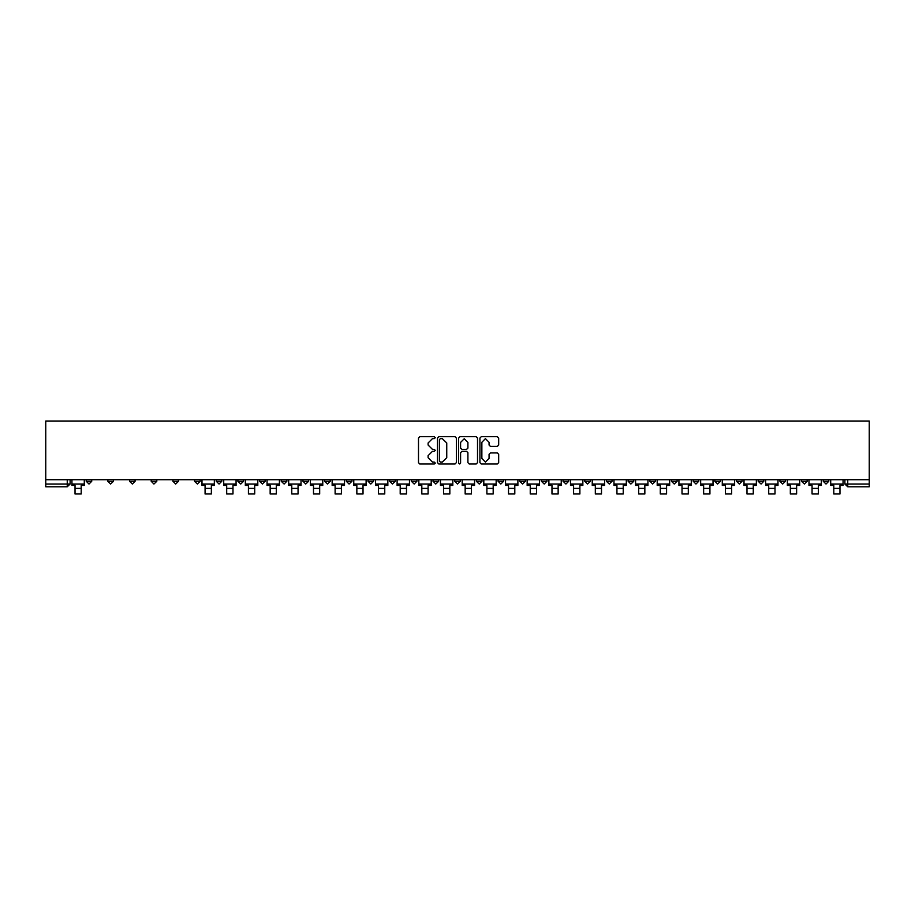 <?xml version="1.0" encoding="UTF-8"?>
<svg xmlns="http://www.w3.org/2000/svg" width="915" height="915" viewBox="0 0 915 915"><rect width="100%" height="100%" fill="white"/><g stroke="black" fill="none" stroke-linecap="round" stroke-linejoin="round"><path stroke-width="1.37" d="M435.266 437.69L434.316 436.741L419.813 436.741L418.452 438.102L418.452 462.658L419.813 464.019L434.316 464.019L435.266 463.059L434.316 462.109L432.44 462.109L428.071 457.74L428.071 455.693L432.44 451.335L434.316 451.335L435.266 450.374L434.316 449.425L432.44 449.425L428.071 445.056L428.071 443.009L432.44 438.651L434.316 438.651L435.266 437.69M801.574 479.7L801.574 481.233L807.133 481.233L804.354 484.012L801.574 481.233L801.574 479.7M671.507 479.7L671.507 481.233L677.066 481.233L674.286 484.012L671.507 481.233L671.507 479.7M649.822 479.7L649.822 481.233L655.38 481.233L652.601 484.012L649.822 481.233L649.822 479.7M519.754 479.7L519.754 481.233L525.313 481.233L522.534 484.012L519.754 481.233L519.754 479.7M498.08 479.7L498.08 481.233L503.639 481.233L500.86 484.012L498.08 481.233L498.08 479.7M476.395 479.7L476.395 481.233L481.953 481.233L479.174 484.012L476.395 481.233L476.395 479.7M433.047 479.7L433.047 481.233L438.605 481.233L435.826 484.012L433.047 481.233L433.047 479.7M389.687 481.233L389.687 479.7L389.687 481.233L392.466 484.012L389.687 481.233L395.246 481.233L392.466 484.012L395.246 481.233L395.246 479.7L395.246 481.233M368.002 481.233L368.002 479.7L368.002 481.233L370.781 484.012L368.002 481.233L373.56 481.233L370.781 484.012M346.328 481.233L346.328 479.7L346.328 481.233L349.107 484.012L346.328 481.233L351.886 481.233L349.107 484.012L351.886 481.233L351.886 479.7L351.886 481.233M324.653 479.7L324.653 481.233L330.212 481.233L327.433 484.012L324.653 481.233L324.653 479.7M302.968 479.7L302.968 481.233L308.527 481.233L305.747 484.012L302.968 481.233L302.968 479.7M281.294 479.7L281.294 481.233L286.853 481.233L284.073 484.012L281.294 481.233L281.294 479.7M259.62 481.233L259.62 479.7L259.62 481.233L262.399 484.012L259.62 481.233L265.178 481.233L262.399 484.012M216.26 481.233L216.26 479.7L216.26 481.233L219.04 484.012L216.26 481.233L221.819 481.233L219.04 484.012L221.819 481.233L221.819 479.7L221.819 481.233M194.575 481.233L194.575 479.7L194.575 481.233L197.354 484.012L194.575 481.233L200.133 481.233L197.354 484.012L200.133 481.233L200.133 479.7L200.133 481.233M172.901 481.233L172.901 479.7L172.901 481.233L175.68 484.012L172.901 481.233L178.459 481.233L175.68 484.012L178.459 481.233L178.459 479.7L178.459 481.233M151.227 481.233L151.227 479.7L151.227 481.233L154.006 484.012L151.227 481.233L156.785 481.233L154.006 484.012M129.541 481.233L129.541 479.7L129.541 481.233L132.32 484.012L129.541 481.233L135.1 481.233L132.32 484.012L135.1 481.233L135.1 479.7L135.1 481.233M107.867 481.233L107.867 479.7L107.867 481.233L110.646 484.012L107.867 481.233L113.426 481.233L110.646 484.012L113.426 481.233L113.426 479.7L113.426 481.233M497.36 446.36L498.732 444.987L498.732 438.102L497.36 436.741L481.267 436.741L479.906 438.102L479.906 462.658L481.267 464.019L497.36 464.019L498.732 462.658L498.732 454.332L497.36 452.971L490.474 452.971L489.113 454.332L489.113 458.461L485.465 462.109L481.816 458.461L481.816 442.3L485.465 438.651L489.113 442.3L489.113 444.987L490.474 446.36L497.36 446.36M869.25 479.7L45.75 479.7L45.75 421.06L869.25 421.06L869.25 486.791L847.713 486.791L844.934 484.012L869.25 484.012M456.31 438.102L454.938 436.741L438.845 436.741L437.484 438.102L437.484 462.658L438.845 464.019L454.938 464.019L456.31 462.658L456.31 438.102M460.062 436.741L476.155 436.741L477.516 438.102L477.516 462.658L476.155 464.019L469.269 464.019L467.897 462.658L467.897 452.696L466.536 451.335L461.972 451.335L460.6 452.696L460.6 463.059L459.65 464.019L458.69 463.059L458.69 438.102L460.062 436.741M844.934 479.7L844.934 484.012L847.713 486.791L847.713 479.7M70.066 479.7L70.066 484.012L67.287 486.791L45.75 486.791L67.287 486.791L70.066 484.012L45.75 484.012L45.75 486.791M45.75 479.7L45.75 484.012M828.807 479.7L828.807 481.233L826.028 484.012L823.248 481.233L828.807 481.233M823.248 479.7L823.248 481.233M807.133 479.7L807.133 481.233L804.354 484.012M785.459 479.7L785.459 481.233L782.68 484.012L779.9 481.233L785.459 481.233M779.9 479.7L779.9 481.233M763.773 479.7L763.773 481.233L760.994 484.012L758.215 481.233L763.773 481.233M758.215 479.7L758.215 481.233M742.099 479.7L742.099 481.233L739.32 484.012L736.541 481.233L739.32 484.012M736.541 479.7L736.541 481.233L742.099 481.233M720.425 479.7L720.425 481.233L717.646 484.012L714.867 481.233L720.425 481.233M714.867 479.7L714.867 481.233M698.74 479.7L698.74 481.233L695.96 484.012L693.181 481.233L698.74 481.233M693.181 479.7L693.181 481.233M677.066 479.7L677.066 481.233M655.38 479.7L655.38 481.233L655.38 479.7M633.706 479.7L633.706 481.233L630.927 484.012L628.148 481.233L633.706 481.233M628.148 479.7L628.148 481.233M612.032 479.7L612.032 481.233L609.253 484.012L606.473 481.233L612.032 481.233M606.473 479.7L606.473 481.233M590.347 479.7L590.347 481.233L587.567 484.012L584.788 481.233L590.347 481.233M584.788 479.7L584.788 481.233M568.673 479.7L568.673 481.233L565.893 484.012L563.114 481.233L568.673 481.233M563.114 479.7L563.114 481.233M546.998 479.7L546.998 481.233L544.219 484.012L541.44 481.233L546.998 481.233M541.44 479.7L541.44 481.233M525.313 479.7L525.313 481.233L522.534 484.012M503.639 479.7L503.639 481.233M481.953 481.233L481.953 479.7L481.953 481.233L479.174 484.012M460.279 479.7L460.279 481.233L457.5 484.012L454.721 481.233L457.5 484.012L460.279 481.233L454.721 481.233L454.721 479.7M438.605 481.233L438.605 479.7L438.605 481.233L435.826 484.012M416.92 479.7L416.92 481.233L414.14 484.012L411.361 481.233L414.14 484.012M411.361 479.7L411.361 481.233L416.92 481.233M373.56 479.7L373.56 481.233L373.56 479.7M330.212 481.233L330.212 479.7L330.212 481.233L327.433 484.012M308.527 481.233L308.527 479.7L308.527 481.233L305.747 484.012M286.853 481.233L286.853 479.7L286.853 481.233L284.073 484.012M265.178 479.7L265.178 481.233L265.178 479.7M243.493 481.233L243.493 479.7L243.493 481.233L240.714 484.012L237.934 481.233L243.493 481.233L240.714 484.012M237.934 479.7L237.934 481.233M156.785 479.7L156.785 481.233L156.785 479.7M91.752 479.7L91.752 481.233L88.972 484.012L86.193 481.233L88.972 484.012L91.752 481.233L91.752 479.7M86.193 479.7L86.193 481.233L91.752 481.233M440.344 438.651L439.394 439.6L439.394 461.149L440.344 462.109L442.322 462.109L446.692 457.74L446.692 443.009L442.322 438.651L440.344 438.651M467.897 442.368L464.248 438.72L460.6 442.368L460.6 448.064L461.972 449.425L466.536 449.425L467.897 448.064L467.897 442.368M71.942 484.012L84.317 484.012L84.317 485.396L81.252 485.396L81.252 493.94L75.007 493.94L75.007 485.396L71.942 485.396L71.942 479.7M84.317 484.012L84.317 479.7M202.021 484.012L214.385 484.012L214.385 485.396L211.331 485.396L211.331 493.94L205.074 493.94L205.074 485.396L202.021 485.396L202.021 479.7M214.385 484.012L214.385 479.7M223.695 484.012L236.059 484.012L236.059 485.396L233.005 485.396L233.005 493.94L226.748 493.94L226.748 485.396L223.695 485.396L223.695 479.7M236.059 484.012L236.059 479.7M245.369 484.012L257.744 484.012L257.744 485.396L254.679 485.396L254.679 493.94L248.434 493.94L248.434 485.396L245.369 485.396L245.369 479.7M257.744 484.012L257.744 479.7M267.054 484.012L279.418 484.012L279.418 485.396L276.364 485.396L276.364 493.94L270.108 493.94L270.108 485.396L267.054 485.396L267.054 479.7M279.418 484.012L279.418 479.7M288.728 484.012L301.092 484.012L301.092 485.396L298.038 485.396L298.038 493.94L291.782 493.94L291.782 485.396L288.728 485.396L288.728 479.7M301.092 484.012L301.092 479.7M310.402 484.012L322.778 484.012L322.778 485.396L319.712 485.396L319.712 493.94L313.468 493.94L313.468 485.396L310.402 485.396L310.402 479.7M322.778 484.012L322.778 479.7M332.088 484.012L344.452 484.012L344.452 485.396L341.398 485.396L341.398 493.94L335.142 493.94L335.142 485.396L332.088 485.396L332.088 479.7M344.452 484.012L344.452 479.7M353.762 484.012L366.126 484.012L366.126 485.396L363.072 485.396L363.072 493.94L356.816 493.94L356.816 485.396L353.762 485.396L353.762 479.7M366.126 484.012L366.126 479.7M375.447 484.012L387.811 484.012L387.811 485.396L384.757 485.396L384.757 493.94L378.501 493.94L378.501 485.396L375.447 485.396L375.447 479.7M387.811 484.012L387.811 479.7M397.121 484.012L409.485 484.012L409.485 485.396L406.432 485.396L406.432 493.94L400.175 493.94L400.175 485.396L397.121 485.396L397.121 479.7M409.485 484.012L409.485 479.7M418.796 484.012L431.171 484.012L431.171 485.396L428.106 485.396L428.106 493.94L421.861 493.94L421.861 485.396L418.796 485.396L418.796 479.7M431.171 484.012L431.171 479.7M440.481 484.012L452.845 484.012L452.845 485.396L449.791 485.396L449.791 493.94L443.535 493.94L443.535 485.396L440.481 485.396L440.481 479.7M452.845 484.012L452.845 479.7M462.155 484.012L474.519 484.012L474.519 485.396L471.465 485.396L471.465 493.94L465.209 493.94L465.209 485.396L462.155 485.396L462.155 479.7M474.519 484.012L474.519 479.7M483.829 484.012L496.204 484.012L496.204 485.396L493.139 485.396L493.139 493.94L486.894 493.94L486.894 485.396L483.829 485.396L483.829 479.7M496.204 484.012L496.204 479.7M505.515 484.012L517.879 484.012L517.879 485.396L514.825 485.396L514.825 493.94L508.568 493.94L508.568 485.396L505.515 485.396L505.515 479.7M517.879 484.012L517.879 479.7M527.189 484.012L539.553 484.012L539.553 485.396L536.499 485.396L536.499 493.94L530.243 493.94L530.243 485.396L527.189 485.396L527.189 479.7M539.553 484.012L539.553 479.7M548.874 484.012L561.238 484.012L561.238 485.396L558.184 485.396L558.184 493.94L551.928 493.94L551.928 485.396L548.874 485.396L548.874 479.7M561.238 484.012L561.238 479.7M570.548 484.012L582.912 484.012L582.912 485.396L579.858 485.396L579.858 493.94L573.602 493.94L573.602 485.396L570.548 485.396L570.548 479.7M582.912 484.012L582.912 479.7M592.222 484.012L604.598 484.012L604.598 485.396L601.532 485.396L601.532 493.94L595.288 493.94L595.288 485.396L592.222 485.396L592.222 479.7M604.598 484.012L604.598 479.7M613.908 484.012L626.272 484.012L626.272 485.396L623.218 485.396L623.218 493.94L616.962 493.94L616.962 485.396L613.908 485.396L613.908 479.7M626.272 484.012L626.272 479.7M635.582 484.012L647.946 484.012L647.946 485.396L644.892 485.396L644.892 493.94L638.636 493.94L638.636 485.396L635.582 485.396L635.582 479.7M647.946 484.012L647.946 479.7M657.256 484.012L669.631 484.012L669.631 485.396L666.566 485.396L666.566 493.94L660.321 493.94L660.321 485.396L657.256 485.396L657.256 479.7M669.631 484.012L669.631 479.7M678.941 484.012L691.305 484.012L691.305 485.396L688.252 485.396L688.252 493.94L681.995 493.94L681.995 485.396L678.941 485.396L678.941 479.7M691.305 484.012L691.305 479.7M700.615 484.012L712.979 484.012L712.979 485.396L709.926 485.396L709.926 493.94L703.669 493.94L703.669 485.396L700.615 485.396L700.615 479.7M712.979 484.012L712.979 479.7M722.301 484.012L734.665 484.012L734.665 485.396L731.611 485.396L731.611 493.94L725.355 493.94L725.355 485.396L722.301 485.396L722.301 479.7M734.665 484.012L734.665 479.7M743.975 484.012L756.339 484.012L756.339 485.396L753.285 485.396L753.285 493.94L747.029 493.94L747.029 485.396L743.975 485.396L743.975 479.7M756.339 484.012L756.339 479.7M765.649 484.012L778.024 484.012L778.024 485.396L774.959 485.396L774.959 493.94L768.714 493.94L768.714 485.396L765.649 485.396L765.649 479.7M778.024 484.012L778.024 479.7M787.335 484.012L799.699 484.012L799.699 485.396L796.645 485.396L796.645 493.94L790.388 493.94L790.388 485.396L787.335 485.396L787.335 479.7M799.699 484.012L799.699 479.7M809.009 484.012L821.373 484.012L821.373 485.396L818.319 485.396L818.319 493.94L812.062 493.94L812.062 485.396L809.009 485.396L809.009 479.7M821.373 484.012L821.373 479.7M830.683 484.012L843.058 484.012L843.058 485.396L839.993 485.396L839.993 493.94L833.748 493.94L833.748 485.396L830.683 485.396L830.683 479.7M843.058 484.012L843.058 479.7M67.287 479.7L67.287 486.791M75.007 488.381L81.252 488.381M205.074 488.381L211.331 488.381M226.748 488.381L233.005 488.381M248.434 488.381L254.679 488.381M270.108 488.381L276.364 488.381M291.782 488.381L298.038 488.381M313.468 488.381L319.712 488.381M335.142 488.381L341.398 488.381M356.816 488.381L363.072 488.381M378.501 488.381L384.757 488.381M400.175 488.381L406.432 488.381M421.861 488.381L428.106 488.381M443.535 488.381L449.791 488.381M465.209 488.381L471.465 488.381M486.894 488.381L493.139 488.381M508.568 488.381L514.825 488.381M530.243 488.381L536.499 488.381M551.928 488.381L558.184 488.381M573.602 488.381L579.858 488.381M595.288 488.381L601.532 488.381M616.962 488.381L623.218 488.381M638.636 488.381L644.892 488.381M660.321 488.381L666.566 488.381M681.995 488.381L688.252 488.381M703.669 488.381L709.926 488.381M725.355 488.381L731.611 488.381M747.029 488.381L753.285 488.381M768.714 488.381L774.959 488.381M790.388 488.381L796.645 488.381M812.062 488.381L818.319 488.381M833.748 488.381L839.993 488.381"/></g></svg>
